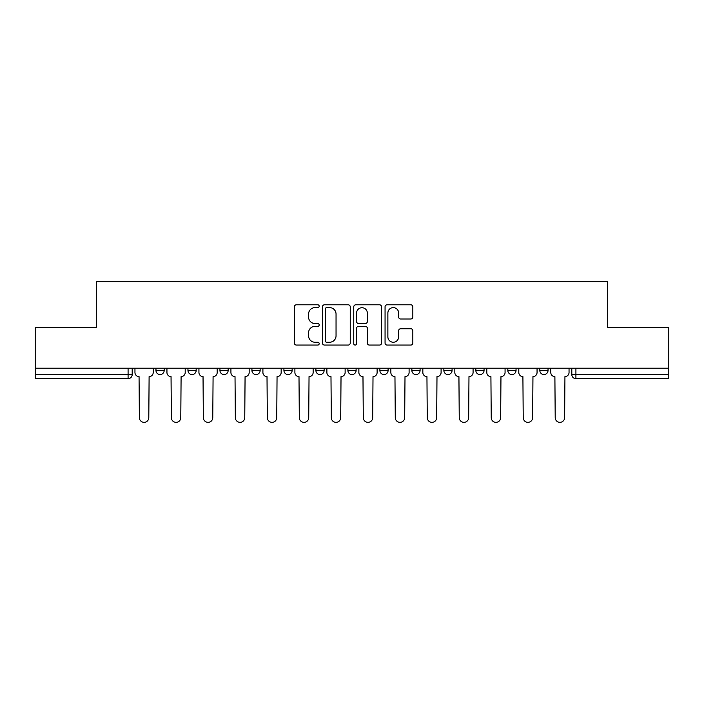 <?xml version="1.0" encoding="UTF-8"?>
<svg xmlns="http://www.w3.org/2000/svg" width="704" height="704" viewBox="0 0 704 704"><rect width="100%" height="100%" fill="white"/><g stroke="black" fill="none" stroke-linecap="round" stroke-linejoin="round"><path stroke-width="1.06" d="M319.194 306.214A1.408 1.408 0 0 0 317.786 304.806L296.402 304.806A2.015 2.015 0 0 0 294.386 306.821L294.386 343.05A2.015 2.015 0 0 0 296.402 345.057L317.786 345.057A1.408 1.408 0 0 0 319.194 343.649A1.408 1.408 0 0 0 317.786 342.241L315.014 342.241A6.442 6.442 0 0 1 308.572 335.799L308.572 332.781A6.442 6.442 0 0 1 315.014 326.339L317.786 326.339A1.408 1.408 0 0 0 319.194 324.931A1.408 1.408 0 0 0 317.786 323.523L315.014 323.523A6.442 6.442 0 0 1 308.572 317.082L308.572 314.063A6.442 6.442 0 0 1 315.014 307.622L317.786 307.622A1.408 1.408 0 0 0 319.194 306.214M507.839 368.201L507.839 370.454L516.041 370.454A4.101 4.101 0 0 1 511.94 374.554A4.101 4.101 0 0 1 507.839 370.454L507.839 368.201M411.875 368.201L411.875 370.454L420.077 370.454A4.101 4.101 0 0 1 415.976 374.554A4.101 4.101 0 0 1 411.875 370.454L411.875 368.201M347.899 368.201L347.899 370.454L356.101 370.454A4.101 4.101 0 0 1 352 374.554A4.101 4.101 0 0 1 347.899 370.454L347.899 368.201M315.911 368.201L315.911 370.454L324.113 370.454A4.101 4.101 0 0 1 320.012 374.554A4.101 4.101 0 0 1 315.911 370.454L315.911 368.201M251.935 368.201L251.935 370.454L260.137 370.454A4.101 4.101 0 0 1 256.036 374.554A4.101 4.101 0 0 1 251.935 370.454L251.935 368.201M410.819 319A2.015 2.015 0 0 0 412.834 316.985L412.834 306.821A2.015 2.015 0 0 0 410.819 304.806L387.068 304.806A2.015 2.015 0 0 0 385.062 306.821L385.062 343.05A2.015 2.015 0 0 0 387.068 345.057L410.819 345.057A2.015 2.015 0 0 0 412.834 343.05L412.834 330.774A2.015 2.015 0 0 0 410.819 328.759L400.655 328.759A2.015 2.015 0 0 0 398.64 330.774L398.64 336.855A5.386 5.386 0 0 1 393.263 342.241A5.386 5.386 0 0 1 387.878 336.855L387.878 313.007A5.386 5.386 0 0 1 393.263 307.622A5.386 5.386 0 0 1 398.64 313.007L398.64 316.985A2.015 2.015 0 0 0 400.655 319L410.819 319M35.2 368.201L35.2 327.395L96.307 327.395L96.307 281.67L607.693 281.67L607.693 327.395L668.8 327.395L668.8 368.201L35.2 368.201L35.2 374.554L132.185 374.554L132.185 368.201L132.185 374.554A4.101 4.101 0 0 1 128.084 378.655L35.2 378.655L35.2 374.554M350.24 306.821A2.015 2.015 0 0 0 348.225 304.806L324.474 304.806A2.015 2.015 0 0 0 322.467 306.821L322.467 343.05A2.015 2.015 0 0 0 324.474 345.057L348.225 345.057A2.015 2.015 0 0 0 350.24 343.05L350.24 306.821M355.775 304.806L379.526 304.806A2.015 2.015 0 0 1 381.533 306.821L381.533 343.05A2.015 2.015 0 0 1 379.526 345.057L369.362 345.057A2.015 2.015 0 0 1 367.347 343.05L367.347 328.354A2.015 2.015 0 0 0 365.332 326.339L358.591 326.339A2.015 2.015 0 0 0 356.576 328.354L356.576 343.649A1.408 1.408 0 0 1 355.168 345.057A1.408 1.408 0 0 1 353.76 343.649L353.76 306.821A2.015 2.015 0 0 1 355.775 304.806M571.815 368.201L571.815 374.554L668.8 374.554L668.8 378.655L575.916 378.655A4.101 4.101 0 0 1 571.815 374.554M668.8 368.201L668.8 374.554M548.029 368.201L548.029 370.454A4.101 4.101 0 0 1 543.928 374.554A4.101 4.101 0 0 1 539.827 370.454A4.101 4.101 0 0 0 543.928 374.554M539.827 368.201L539.827 370.454L548.029 370.454M516.041 368.201L516.041 370.454A4.101 4.101 0 0 1 511.94 374.554M484.053 368.201L484.053 370.454A4.101 4.101 0 0 1 479.952 374.554A4.101 4.101 0 0 1 475.851 370.454L484.053 370.454M475.851 368.201L475.851 370.454M452.065 368.201L452.065 370.454A4.101 4.101 0 0 1 447.964 374.554A4.101 4.101 0 0 1 443.863 370.454L452.065 370.454L452.065 368.201M443.863 368.201L443.863 370.454M420.077 368.201L420.077 370.454M388.089 368.201L388.089 370.454A4.101 4.101 0 0 1 383.988 374.554A4.101 4.101 0 0 1 379.887 370.454L388.089 370.454L388.089 368.201M379.887 368.201L379.887 370.454M356.101 368.201L356.101 370.454L356.101 368.201M324.113 370.454L324.113 368.201L324.113 370.454A4.101 4.101 0 0 1 320.012 374.554M292.125 368.201L292.125 370.454A4.101 4.101 0 0 1 288.024 374.554A4.101 4.101 0 0 1 283.923 370.454A4.101 4.101 0 0 0 288.024 374.554A4.101 4.101 0 0 0 292.125 370.454L292.125 368.201M283.923 368.201L283.923 370.454L292.125 370.454M260.137 368.201L260.137 370.454M228.149 368.201L228.149 370.454A4.101 4.101 0 0 1 224.048 374.554A4.101 4.101 0 0 1 219.947 370.454A4.101 4.101 0 0 0 224.048 374.554A4.101 4.101 0 0 0 228.149 370.454L219.947 370.454L219.947 368.201M187.959 368.201L187.959 370.454L196.161 370.454L196.161 368.201L196.161 370.454A4.101 4.101 0 0 1 192.06 374.554A4.101 4.101 0 0 1 187.959 370.454A4.101 4.101 0 0 0 192.06 374.554M155.971 368.201L155.971 370.454L164.173 370.454L164.173 368.201L164.173 370.454A4.101 4.101 0 0 1 160.072 374.554A4.101 4.101 0 0 1 155.971 370.454A4.101 4.101 0 0 0 160.072 374.554M128.084 368.201L128.084 378.655A4.101 4.101 0 0 0 132.185 374.554M326.691 307.622A1.408 1.408 0 0 0 325.283 309.03L325.283 340.833A1.408 1.408 0 0 0 326.691 342.241L329.613 342.241A6.442 6.442 0 0 0 336.046 335.799L336.046 314.063A6.442 6.442 0 0 0 329.613 307.622L326.691 307.622M367.347 313.113A5.386 5.386 0 0 0 361.962 307.727A5.386 5.386 0 0 0 356.576 313.113L356.576 321.508A2.015 2.015 0 0 0 358.591 323.523L365.332 323.523A2.015 2.015 0 0 0 367.347 321.508L367.347 313.113M134.957 368.201L134.957 372.504A4.101 4.101 0 0 0 139.058 376.605L139.366 417.613A4.717 4.717 0 0 0 144.082 422.33A4.717 4.717 0 0 0 148.799 417.613L149.107 376.605A4.101 4.101 0 0 0 153.208 372.504L153.208 368.201M166.945 368.201L166.945 372.504A4.101 4.101 0 0 0 171.046 376.605L171.354 417.613A4.717 4.717 0 0 0 176.07 422.33A4.717 4.717 0 0 0 180.787 417.613L181.095 376.605A4.101 4.101 0 0 0 185.196 372.504L185.196 368.201M198.933 368.201L198.933 372.504A4.101 4.101 0 0 0 203.034 376.605L203.342 417.613A4.717 4.717 0 0 0 208.058 422.33A4.717 4.717 0 0 0 212.775 417.613L213.083 376.605A4.101 4.101 0 0 0 217.184 372.504L217.184 368.201M230.921 368.201L230.921 372.504A4.101 4.101 0 0 0 235.022 376.605L235.33 417.613A4.717 4.717 0 0 0 240.046 422.33A4.717 4.717 0 0 0 244.763 417.613L245.071 376.605A4.101 4.101 0 0 0 249.172 372.504L249.172 368.201M262.909 368.201L262.909 372.504A4.101 4.101 0 0 0 267.01 376.605L267.318 417.613A4.717 4.717 0 0 0 272.034 422.33A4.717 4.717 0 0 0 276.751 417.613L277.05 376.605A4.101 4.101 0 0 0 281.16 372.504L281.16 368.201M294.897 368.201L294.897 372.504A4.101 4.101 0 0 0 298.998 376.605L299.306 417.613A4.717 4.717 0 0 0 304.022 422.33A4.717 4.717 0 0 0 308.73 417.613L309.038 376.605A4.101 4.101 0 0 0 313.139 372.504L313.139 368.201M326.885 368.201L326.885 372.504A4.101 4.101 0 0 0 330.986 376.605L331.294 417.613A4.717 4.717 0 0 0 336.01 422.33A4.717 4.717 0 0 0 340.718 417.613L341.026 376.605A4.101 4.101 0 0 0 345.127 372.504L345.127 368.201M358.873 368.201L358.873 372.504A4.101 4.101 0 0 0 362.974 376.605L363.282 417.613A4.717 4.717 0 0 0 367.99 422.33A4.717 4.717 0 0 0 372.706 417.613L373.014 376.605A4.101 4.101 0 0 0 377.115 372.504L377.115 368.201M390.861 368.201L390.861 372.504A4.101 4.101 0 0 0 394.962 376.605L395.27 417.613A4.717 4.717 0 0 0 399.978 422.33A4.717 4.717 0 0 0 404.694 417.613L405.002 376.605A4.101 4.101 0 0 0 409.103 372.504L409.103 368.201M422.84 368.201L422.84 372.504A4.101 4.101 0 0 0 426.95 376.605L427.249 417.613A4.717 4.717 0 0 0 431.966 422.33A4.717 4.717 0 0 0 436.682 417.613L436.99 376.605A4.101 4.101 0 0 0 441.091 372.504L441.091 368.201M454.828 368.201L454.828 372.504A4.101 4.101 0 0 0 458.929 376.605L459.237 417.613A4.717 4.717 0 0 0 463.954 422.33A4.717 4.717 0 0 0 468.67 417.613L468.978 376.605A4.101 4.101 0 0 0 473.079 372.504L473.079 368.201M486.816 368.201L486.816 372.504A4.101 4.101 0 0 0 490.917 376.605L491.225 417.613A4.717 4.717 0 0 0 495.942 422.33A4.717 4.717 0 0 0 500.658 417.613L500.966 376.605A4.101 4.101 0 0 0 505.067 372.504L505.067 368.201M518.804 368.201L518.804 372.504A4.101 4.101 0 0 0 522.905 376.605L523.213 417.613A4.717 4.717 0 0 0 527.93 422.33A4.717 4.717 0 0 0 532.646 417.613L532.954 376.605A4.101 4.101 0 0 0 537.055 372.504L537.055 368.201M550.792 368.201L550.792 372.504A4.101 4.101 0 0 0 554.893 376.605L555.201 417.613A4.717 4.717 0 0 0 559.918 422.33A4.717 4.717 0 0 0 564.634 417.613L564.942 376.605A4.101 4.101 0 0 0 569.043 372.504L569.043 368.201M575.916 368.201L575.916 378.655"/></g></svg>
